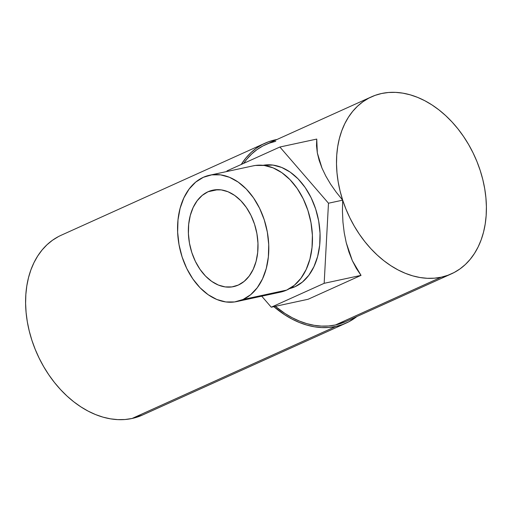 <?xml version="1.0" encoding="UTF-8"?>
<svg xmlns="http://www.w3.org/2000/svg" width="512" height="512" viewBox="0 0 512 512"><rect width="100%" height="100%" fill="white"/><g stroke="black" fill="none" stroke-linecap="round" stroke-linejoin="round"><path stroke-width="0.77" d="M238.336 285.05A49.331 34.01 77.8 0 1 233.574 286.624A49.331 34.01 77.8 0 1 190.79 249.094A49.331 34.01 77.8 0 1 208.026 191.75L217.779 189.651L208.026 191.75L202.195 195.411L197.178 200.723L193.152 207.482L190.285 215.43L188.685 224.262L188.403 233.632L189.466 243.194L191.821 252.563L195.379 261.395L200.006 269.338L205.523 276.096L211.725 281.402L218.362 285.056L225.184 286.918L231.93 286.918L238.336 285.05L244.166 281.389L249.19 276.083L253.21 269.318L256.077 261.376L257.683 252.544L257.958 243.168L256.902 233.613L254.547 224.237L250.989 215.411L246.355 207.469L240.838 200.71L234.643 195.405L228.006 191.744L221.184 189.882L214.432 189.888L208.026 191.75A49.331 34.01 77.8 0 1 212.787 190.182A49.331 34.01 77.8 0 1 255.578 227.712A49.331 34.01 77.8 0 1 238.336 285.05M280.301 292.179L286.694 290.086A64.608 44.544 -102.2 0 0 309.267 214.989A64.608 44.544 -102.2 0 0 253.229 165.837L209.574 175.245A64.608 44.544 77.8 0 1 265.606 224.397A64.608 44.544 77.8 0 1 243.034 299.494L286.694 290.086L294.323 285.299L300.902 278.342L306.17 269.485L309.926 259.078L312.026 247.514L312.39 235.238L311.002 222.72L307.917 210.445L303.258 198.88L297.197 188.48L289.965 179.629L281.85 172.678L273.158 167.891L264.218 165.453L255.386 165.453L253.069 165.875M236.794 301.555L280.454 292.147A64.608 44.544 -102.2 0 0 286.694 290.086L243.034 299.494A64.608 44.544 77.8 0 1 236.794 301.555A64.608 44.544 77.8 0 1 180.755 252.403A64.608 44.544 77.8 0 1 203.328 177.306A64.608 44.544 77.8 0 1 209.574 175.245M294.95 286.752A63.066 43.482 -102.2 0 0 317.126 213.984A63.066 43.482 -102.2 0 0 263.046 165.312L273.018 165.088L281.741 167.469L290.221 172.141L298.144 178.925L305.203 187.565L311.117 197.722L315.667 209.005L318.682 220.992L320.032 233.21L319.68 245.19L317.626 256.48L313.958 266.637L308.819 275.283L302.4 282.074L294.95 286.752L291.309 287.533L294.95 286.752L289.613 288.589A63.066 43.482 -102.2 0 0 294.95 286.752M58.381 236.621L52.454 240.275L47.002 244.749L42.074 250.003L37.722 255.974L33.99 262.618L30.906 269.862L28.506 277.638L26.816 285.869L25.843 294.483L25.6 303.392L26.093 312.512L27.309 321.747L29.248 331.021L31.885 340.243L35.194 349.312L39.142 358.15L43.693 366.675L48.8 374.797L54.419 382.445L60.499 389.536L66.97 396.013L73.779 401.805L80.858 406.854L88.134 411.123L95.546 414.566L103.014 417.146L110.47 418.835L117.843 419.629L125.062 419.514L132.051 418.483A98.656 70.688 65.7 0 0 142.342 415.104L346.202 323.053A98.656 70.688 -114.3 0 1 335.917 326.432L132.051 418.483L142.413 415.066M275.283 139.834A98.656 70.688 -114.3 0 1 276.979 139.501L275.283 139.834A98.656 70.688 -114.3 0 0 264.998 143.219A98.656 70.688 -114.3 0 0 241.242 164.467L245.939 157.952L250.861 152.698L256.314 148.224L262.24 144.563L268.582 141.76L275.283 139.834M264.998 143.219L61.139 235.27A98.656 70.688 65.7 0 0 34.4 347.322A98.656 70.688 65.7 0 0 132.051 418.483L335.917 326.432L342.618 324.506L348.96 321.702L356.909 316.525A98.656 70.688 -114.3 0 1 346.202 323.053M345.645 321.613L335.443 324.973L328.557 325.984L321.453 326.099L314.195 325.318L306.854 323.654L299.501 321.114L292.211 317.728L285.043 313.53L275.328 306.33A97.114 69.581 65.7 0 0 335.443 324.973A97.114 69.581 65.7 0 0 345.568 321.645L451.418 273.85A97.114 69.581 -114.3 0 1 441.293 277.178L335.443 324.973L441.293 277.178A97.114 69.581 -114.3 0 1 345.171 207.13A97.114 69.581 -114.3 0 1 371.482 96.826A97.114 69.581 -114.3 0 1 381.613 93.498A97.114 69.581 -114.3 0 1 477.734 163.546A97.114 69.581 -114.3 0 1 451.418 273.85M371.482 96.826L265.632 144.621A97.114 69.581 65.7 0 0 243.667 163.373L246.867 159.123L251.718 153.958L257.082 149.549L262.918 145.952L269.165 143.187L275.757 141.293M361.024 275.373L308.122 299.264L271.264 307.206L324.166 283.315L328.48 203.219L279.885 147.021L316.742 139.078L317.325 152.902L322.003 168.141L325.824 176.083L330.573 184.128L336.211 192.179L342.669 200.166L342.438 211.341L342.957 222.24L344.23 232.73L346.234 242.707L352.339 260.678L361.024 275.373L324.166 283.315L361.024 275.373L308.122 299.264L271.264 307.206L261.734 296.186L271.264 307.206L324.166 283.315L328.48 203.219L342.669 200.166L328.48 203.219L279.885 147.021L226.976 170.906L226.944 171.501L226.976 170.906L279.885 147.021L316.742 139.078L316.512 145.773L317.325 152.902L319.162 160.384L322.003 168.141L325.824 176.083L330.573 184.128L336.211 192.179L342.669 200.166L342.438 211.341L342.957 222.24L344.23 232.73L346.234 242.707L348.947 252.058L352.339 260.678L356.384 268.48L361.024 275.373M335.917 326.432A98.656 70.688 -114.3 0 1 273.85 306.65L284.717 314.803L291.994 319.072L299.405 322.509L306.874 325.088L314.33 326.784L321.702 327.578L328.922 327.456L335.917 326.432M441.293 277.178L434.406 278.189L427.302 278.304L420.045 277.523L412.704 275.859L405.357 273.318L398.061 269.933L390.893 265.728L383.93 260.755L377.229 255.053L370.854 248.685L364.877 241.696L359.341 234.176L354.31 226.176L349.83 217.786L345.946 209.088L342.688 200.154L340.096 191.085L338.189 181.952L336.986 172.858L336.506 163.885L336.742 155.11L337.696 146.637L339.366 138.528L341.728 130.874L344.762 123.744L348.435 117.21L352.717 111.328L357.568 106.157L362.938 101.754L368.768 98.15L375.014 95.392L381.613 93.498L388.493 92.486L395.597 92.371L402.854 93.152L410.195 94.816L417.549 97.357L424.845 100.742L432.006 104.941L438.976 109.92L445.677 115.622L452.045 121.99L458.029 128.973L463.558 136.499L468.589 144.499L473.069 152.883L476.96 161.587L480.218 170.522L482.81 179.59L484.717 188.723L485.914 197.818L486.4 206.79L486.163 215.558L485.203 224.038L483.539 232.147L481.178 239.802L478.144 246.931L474.464 253.466L470.182 259.347L465.338 264.518L459.968 268.922L454.131 272.518L447.891 275.283L441.293 277.178M243.034 299.494L234.637 301.939L225.805 301.946L216.864 299.507L208.173 294.72L200.058 287.77L192.832 278.918L186.765 268.512L182.106 256.947L179.021 244.672L177.638 232.16L177.997 219.878L180.102 208.314L183.853 197.907L189.12 189.056L195.699 182.099L203.328 177.306L211.725 174.861L220.563 174.861L229.498 177.299L238.189 182.086L246.304 189.037L253.536 197.888L259.597 208.294L264.256 219.853L267.341 232.128L268.73 244.646L268.365 256.922L266.266 268.486L262.509 278.899L257.242 287.75L250.662 294.707L243.034 299.494"/></g></svg>
